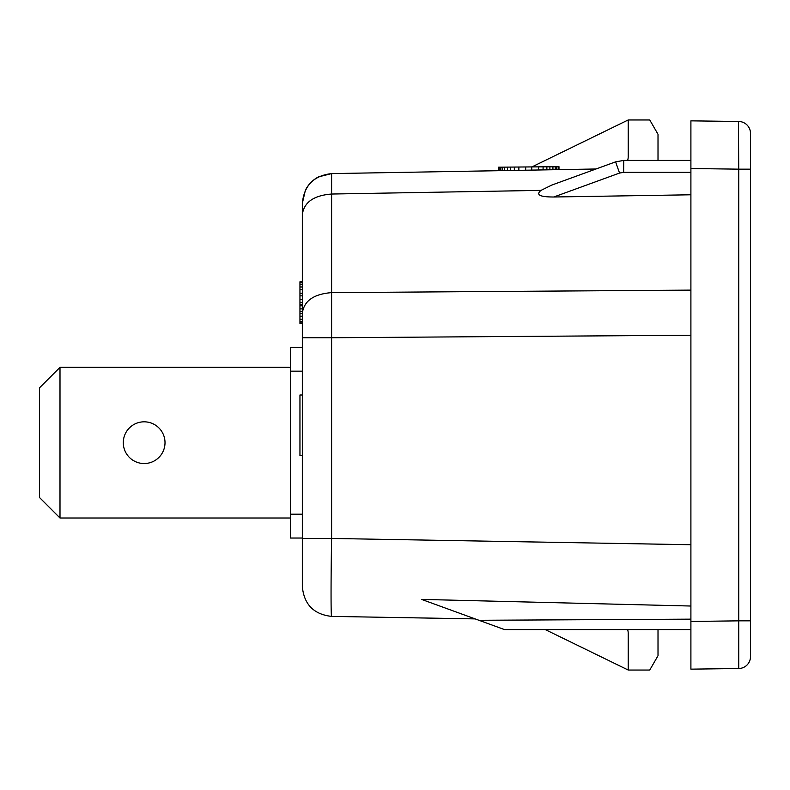 <?xml version="1.0" encoding="UTF-8"?>
<svg xmlns="http://www.w3.org/2000/svg" width="790" height="790" viewBox="0 0 790 790"><rect width="100%" height="100%" fill="white"/><g stroke="black" fill="none" stroke-linecap="round" stroke-linejoin="round"><path stroke-width="1.19" d="M302.333 538.03L290.414 538.03L290.414 347.324L302.333 347.324M738.423 121.482L738.739 169.159L690.904 168.527L690.904 669.15L738.423 668.518M690.904 621.473L738.739 620.841L738.739 169.159L750.5 169.159L750.5 133.401L750.5 656.599L750.5 620.841L738.739 620.841L738.739 668.518A11.919 11.919 0 0 0 750.5 656.599A11.919 11.919 0 0 1 738.739 668.518A11.919 11.919 0 0 0 750.5 656.599M331.612 616.398C330.872 617.454 330.872 580.097 331.612 538.454L302.333 538.454L302.333 586.605C304.031 604.459 313.788 614.393 331.612 616.398L475.155 618.896M690.904 629.581L504.494 629.581L421.593 599.403L690.904 606.029M627.615 160.419A11.919 11.919 180 0 0 628.208 156.716L628.208 119.962L531.927 166.917M690.904 335.237L331.612 337.745L331.612 292.626C313.788 294.008 304.031 300.842 302.333 313.136L302.333 538.454M627.615 629.581A11.919 11.919 0 0 1 628.208 633.284L628.208 670.038L545.248 629.581M690.904 168.527L690.904 120.85L738.739 121.482A11.919 11.919 0 0 1 750.5 133.401A11.919 11.919 0 0 0 738.739 121.482M619.558 173.059L623.636 172.339L623.745 160.419L615.588 161.861L619.558 173.059L553.78 196.996C539.837 197.026 535.59 194.824 541.022 190.38L551.677 185.117L615.588 161.861M302.333 313.136L302.333 214.544C304.031 202.25 313.788 195.416 331.612 194.034L331.612 173.603C313.788 175.607 304.031 185.541 302.333 203.395L302.333 214.544M658.011 160.419L658.011 134.261L649.745 119.962L628.208 119.962M690.894 544.725L331.612 538.454L331.612 337.745L302.333 337.745L302.333 323.485L299.953 323.485L299.953 281.763L302.333 281.763M302.333 215.305L302.333 203.395L305.355 190.331A29.803 29.803 0 0 1 318.597 176.851L331.612 173.603L344.262 173.385M302.333 455.553L299.953 455.553L299.953 395L302.333 395M628.208 670.038L649.745 670.038L658.011 655.74L658.011 629.581M623.745 160.419L690.904 160.419M302.333 203.395C304.031 185.541 313.788 175.607 331.612 173.603L595.996 168.991M302.333 299.499L299.953 299.499M302.333 302.629L299.953 302.629M302.333 295.845L299.953 295.845M302.333 293.238L299.953 293.238M302.333 289.584L299.953 289.584M302.333 286.977L299.953 286.977M302.333 284.37L299.953 284.37M302.333 282.81L299.953 282.81M302.333 322.962L299.953 322.962M302.333 321.402L299.953 321.402M302.333 319.308L299.953 319.308M302.333 316.188L299.953 316.188M302.333 313.581L299.953 313.581M302.333 311.487L299.953 311.487M302.333 308.88L299.953 308.88M302.333 305.75L299.953 305.75M302.333 304.713L299.953 304.713M478.957 620.288L690.904 619.153M690.904 194.784L553.78 196.996M558.984 169.633L558.984 166.7L556.713 166.72L556.713 169.672M558.224 166.71L558.224 169.653M556.713 166.72L498.431 167.184L498.431 170.689M555.202 166.73L555.202 169.702M552.931 166.749L552.931 169.741M549.899 166.779L549.899 169.791M546.877 166.799L546.877 169.85M543.086 166.828L543.086 169.909M538.553 166.868L538.553 169.988M531.739 166.917L531.739 170.107M525.686 166.967L525.686 170.215M518.872 167.016L518.872 170.334M514.33 167.055L514.33 170.413M510.547 167.085L510.547 170.482M507.516 167.105L507.516 170.531M504.494 167.134L504.494 170.591M502.223 167.154L502.223 170.63M500.702 167.164L500.702 170.65M499.191 167.174L499.191 170.68M60.001 518.003L39.5 497.503L39.5 387.851L60.001 367.35L60.001 518.003L290.414 518.003M165.011 442.676A20.856 20.856 180 0 0 144.155 421.821A20.856 20.856 180 0 0 123.289 442.676A20.856 20.856 180 0 0 144.155 463.532A20.856 20.856 180 0 0 165.011 442.676M290.414 367.35L60.001 367.35M302.333 514.191L290.414 514.191M302.333 371.162L290.414 371.162M690.904 290.118L331.612 292.626L331.612 194.034L541.022 190.38M623.636 172.339L690.904 172.339"/></g></svg>
